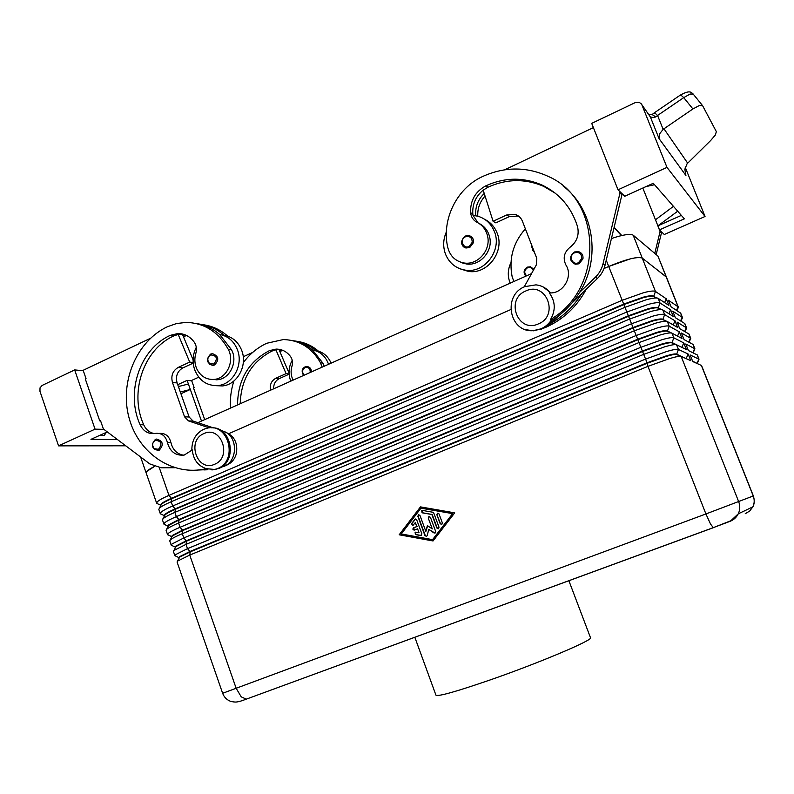 <?xml version="1.0" encoding="UTF-8"?>
<svg xmlns="http://www.w3.org/2000/svg" width="794" height="794" viewBox="0 0 794 794"><rect width="100%" height="100%" fill="white"/><g stroke="black" fill="none" stroke-linecap="round" stroke-linejoin="round"><path stroke-width="1.19" d="M532.754 250.567L533.757 250.527M510.214 283.14L509.827 282.207C507.455 275.627 507.842 269.087 510.969 262.606M533.32 249.395L532.308 249.356M513.916 281.483L512.18 276.898C508.656 258.963 513.043 242.934 525.36 228.831M305.085 366.897L306.623 366.52C309.72 366.749 311.308 368.565 311.397 371.959M574.439 251.996L578.548 251.619C581.863 252.79 583.332 255.182 582.965 258.814L579.044 263.797L575.243 264.233C569.268 260.839 568.98 256.77 574.38 252.016C568.941 256.72 569.229 260.799 575.243 264.233M478.028 222.826L473.026 215.363L477.968 216.236C485.71 218.648 491.168 223.729 494.364 231.501C502.324 250.031 484.658 273.493 465.532 270.178C455.984 268.6 449.295 263.231 445.474 254.06C442.844 246.706 443.131 239.331 446.357 231.927M484.677 219.323C490.474 222.221 494.622 226.786 497.113 233.019C505.024 251.41 487.466 274.704 468.46 271.409L460.738 269.067M447.816 247.649C450.148 256.214 455.518 261.315 463.914 262.953C477.69 265.514 491.268 250.031 487.506 235.838C485.948 229.625 482.454 225.119 477.025 222.3C473.303 220.325 471.17 217.139 470.624 212.742C470.167 200.624 475.229 191.662 485.819 185.836C504.627 177.31 523.306 177.022 541.875 184.962C559.452 193.359 571.333 207.194 577.496 226.469C579.441 234.905 576.95 241.852 569.993 247.311C564.038 252.313 562.688 258.219 565.924 265.017C573.566 276.55 562.877 294.276 549.24 292.857C555.403 301.194 555.86 310.047 550.609 319.396C603.787 289.036 602.646 200.306 548.714 176.625C526.839 166.472 504.696 166.482 482.286 176.665C456.431 188.545 441.196 220.305 447.816 247.649M460.252 262.04L466.147 263.926C479.844 266.476 493.362 251.073 489.62 236.959C488.072 230.776 484.598 226.29 479.189 223.491L478.752 223.263M586.28 289.214C576.821 306.821 563.254 319.555 545.597 327.416L544.267 327.922M210.718 354.104L212.464 353.658C218.707 356.02 219.412 359.791 214.578 364.952L212.931 365.389L209.537 364.327M657.551 298.137L653.641 296.559C652.36 295.834 648.877 296.212 643.209 297.7L624.153 304.469L171.742 498.662C166.373 500.984 162.929 502.88 161.4 504.339L159.207 508.428M681.133 356.427L676.577 354.541C675.406 354.104 671.992 354.719 666.355 356.367L647.239 363.245L647.944 366.362L705.916 513.956L222.638 693.281L177.072 562.003L177.796 560.981L189.746 555.075L647.944 366.362L669.64 358.541C676.031 356.665 679.882 355.96 681.183 356.446L690.81 360.684L688.16 354.025L678.413 349.449C677.093 348.923 673.233 349.598 666.841 351.454L645.155 359.255L187.513 548.644L175.593 554.619L174.869 555.671L173.39 551.393L174.124 550.381L186.024 544.366L643.289 354.521L664.975 346.73C671.377 344.884 675.237 344.239 676.567 344.785L686.403 349.588L683.763 342.929L673.808 337.807C672.458 337.222 668.588 337.827 662.186 339.653L640.51 347.425L183.781 537.955L171.911 544.029L171.216 545.141L169.737 540.833L170.442 539.801C172.219 538.312 176.169 536.268 182.302 533.687L638.654 342.7L660.32 334.939C666.732 333.133 670.602 332.537 671.962 333.152L682.006 338.502L679.376 331.862L669.203 326.185C667.833 325.53 663.943 326.096 657.531 327.872L635.875 335.624L180.069 527.285C173.946 529.876 170.005 531.94 168.239 533.459L167.564 534.62L166.105 530.422L166.78 529.231C168.536 527.692 172.467 525.628 178.581 523.018L634.019 330.909L655.675 323.168C662.087 321.401 665.987 320.865 667.367 321.55L677.619 327.446L674.999 320.816L664.618 314.593C663.218 313.868 659.308 314.374 652.896 316.121L631.25 323.843L176.357 516.636C170.244 519.246 166.323 521.33 164.576 522.909L163.921 524.119L162.462 519.921L163.117 518.69C164.854 517.102 168.775 514.998 174.879 512.378L629.394 319.138L651.04 311.427C657.462 309.7 661.372 309.203 662.782 309.958L673.243 316.399L670.622 309.789L660.032 303.02C658.613 302.226 654.683 302.683 648.261 304.39L626.635 312.092L172.655 505.996C166.551 508.626 162.641 510.75 160.924 512.368L160.279 513.639L158.83 509.45L159.465 508.16C161.172 506.522 165.083 504.389 171.176 501.748L624.789 307.397L646.415 299.705C652.837 298.018 656.767 297.581 658.206 298.395L668.876 305.382L666.255 298.782L655.457 291.467C654.008 290.614 650.068 291.021 643.636 292.688L622.02 300.36L168.953 495.387C162.869 498.027 158.979 500.18 157.272 501.858L156.646 503.178L157.619 503.783M611.44 238.528C623.171 234.627 630.426 233.525 633.185 235.193L657.898 256.025L666.394 277.046L642.247 258.1C640.728 257.048 636.738 257.306 630.287 258.874L608.71 266.476C626.218 259.181 637.403 256.393 642.257 258.1L666.424 277.126M154.403 466.505L146.721 471.467L146.156 472.936C145.848 471.576 148.597 469.433 154.403 466.505M160.785 505.351L161.261 503.922C162.78 502.453 166.224 500.557 171.593 498.235L623.965 304.003L643.021 297.234C648.688 295.745 652.172 295.368 653.462 296.102L655.02 297.115M662.275 309.759L658.216 308.112C656.946 307.447 653.482 307.864 647.815 309.382L628.749 316.181L175.434 509.252C170.055 511.564 166.601 513.43 165.053 514.849L162.82 518.988M164.427 515.842L164.914 514.433C166.452 513.003 169.906 511.138 175.285 508.835L628.57 315.704L647.636 308.916C653.293 307.397 656.767 306.98 658.028 307.655L659.893 308.787M667 321.391L662.792 319.684C661.551 319.079 658.097 319.545 652.44 321.094L633.354 327.912L179.136 519.871L168.715 525.38L166.442 529.568M168.08 526.343L168.566 524.953L178.987 519.445L633.175 327.436L652.251 320.627C657.908 319.079 661.362 318.612 662.613 319.218L664.945 320.558M671.714 333.053L667.377 331.277C666.156 330.731 662.722 331.247 657.075 332.825L637.979 339.663L182.838 530.501L172.377 535.92L170.075 540.158M167.564 534.62L171.643 536.605L172.229 535.503L182.689 530.084L637.79 339.197L656.886 332.358C662.533 330.78 665.968 330.264 667.198 330.82L670.364 332.507M676.428 344.725L671.972 342.899C670.771 342.403 667.357 342.968 661.71 344.586L642.604 351.444L186.55 541.161L176.05 546.49L173.707 550.768M175.305 547.106L175.901 546.064L186.401 540.734L642.415 350.978L661.521 344.12C667.168 342.502 670.593 341.936 671.793 342.432L681.857 347.365M174.869 555.671L178.948 557.616L179.583 556.654L190.123 551.403L647.05 362.779L647.239 363.245L190.272 551.83L179.732 557.07L177.35 561.388M606.239 260.184L608.71 266.466L604.016 268.541L608.71 266.466L647.05 362.779L666.176 355.891C671.813 354.243 675.218 353.638 676.399 354.074L686.353 358.719M677.004 309.213L678.066 306.782L668.439 300.261L671.029 306.792L680.676 313.134L682.453 317.481L672.766 311.159L675.357 317.699L684.835 323.565L686.592 327.892L677.093 322.076L679.694 328.637L689.003 334.026L690.73 338.313L681.431 333.014L684.041 339.584L693.172 344.497L694.879 348.764L685.778 343.971L688.388 350.551L697.34 354.978L699.038 359.235L690.135 354.948L692.755 361.548L701.539 365.518L753.357 495.932L705.916 513.956L710.521 524.02L713.28 527.653L246.289 699.147L713.469 527.653M206.202 468.649C173.082 476.797 138.464 453.453 129.075 417.942C119.318 382.549 136.26 341.45 167.236 326.81L176.457 323.565L186.054 322.404C204.336 322.88 218.39 331.832 228.225 349.261C234.935 361.151 226.657 378.659 214.052 379.423C206.698 379.82 201.081 376.584 197.19 369.706C194.629 364.476 194.193 358.987 195.87 353.251C196.991 349.271 196.475 345.618 194.332 342.293C190.074 336.458 184.575 333.54 177.846 333.53L170.263 335.366C139.813 348.983 125.343 392.573 140.101 424.721C143.377 431.301 148.339 434.229 154.999 433.514L155.813 433.355C161.748 432.938 165.599 435.946 167.365 442.397C169.966 451.726 175.593 455.945 184.258 455.051L192.297 449.92C193.26 459.547 197.895 465.79 206.202 468.649L214.856 469.492L217.546 468.579C238.269 460.828 228.96 423.043 207.621 428.065L203.661 429.286C195.622 433.484 191.682 440.541 191.86 450.446M214.658 464.242C232.602 457.314 221.139 425.058 203.85 433.623C186.124 440.62 197.339 472.549 214.658 464.242M533.28 330.651L541.587 329.053C546.461 326.89 550.222 323.426 552.882 318.672L552.287 318.444C549.617 323.208 545.845 326.681 540.972 328.845L533.28 330.651C509.45 332.944 502.215 295.418 524.735 286.654L535.97 284.857C541.845 285.572 546.669 288.252 550.441 292.887M552.287 318.444L550.609 319.396M525.757 290.991C546.193 280.957 559.621 315.615 538.411 323.883C517.936 333.629 504.835 299.338 525.757 290.991M542.997 286.872L550.818 292.877M224.642 465.969L227.094 464.966C231.669 462.852 234.746 459.17 236.304 453.91C238.121 443.141 234.419 435.856 225.198 432.065M216.415 379.82L215.482 379.562M211.929 469.959L218.648 468.539C237.803 461.453 231.739 426.557 211.621 427.827M196.297 347.256C192.674 354.551 192.138 362.064 194.689 369.786C199.264 380.783 207.036 386.043 218.022 385.547C232.841 384.425 243.48 365.2 237.525 350.015C234.051 341.241 228.077 336.051 219.61 334.453L231.501 349.747C238.18 361.568 229.932 378.986 217.387 379.75L212.534 379.502M216.097 385.676L222.409 385.934C237.148 384.832 247.728 365.726 241.803 350.64C238.349 341.926 232.414 336.775 223.987 335.177C216.812 328.984 208.733 325.292 199.741 324.131M155.495 439.4L156.547 439.072C163.117 441.017 164.011 444.709 159.247 450.158L154.354 449.424M465.373 236.036L469.085 235.61C472.341 236.672 473.8 239.014 473.462 242.636L469.75 247.51L466.247 247.966C460.51 244.76 460.183 240.8 465.274 236.086M237.525 404.96C237.863 379.79 248.492 361.687 269.404 350.65L276.104 349.102C282.049 349.122 286.902 351.653 290.644 356.695C292.539 359.553 292.986 362.699 291.993 366.113C290.525 370.987 290.892 375.661 293.085 380.137M292.242 360.268C288.738 366.679 288.143 373.349 290.455 380.276L290.793 381.16M328.537 364.297L328.22 363.394C325.173 355.841 319.922 351.365 312.459 349.956L322.92 363.136L324.2 366.233M530.591 266.794L527.345 267.121L530.591 266.794L533.876 269.364M641.979 105.066L666.98 167.385L618.02 189.796L591.709 123.368L635.18 102.634L639.2 102.376L641.125 103.677L650.355 116.916L659.08 138.642L685.927 175.504L684.825 169.251L687.058 163.802L710.67 140.508L715.305 135.059L716.357 131.655L702.601 105.671L699.375 105.493L692.904 108.957L663.149 129.343L657.571 115.467L683.733 97.622L690.095 94.039L693.182 94.059L702.472 105.523M659.08 138.642L659.546 133.928L663.149 129.343M649.016 114.842L651.884 114.366L655.735 116.966L657.571 115.467L655.03 113.125L652.043 114.296M414.825 637.254L435.956 695.197C438.149 696.715 456.232 691.614 490.196 679.922C539.642 662.752 593.972 639.676 590.498 637.721L568.871 580.682M450.019 624.332L486.196 611.043M58.548 445.861L39.968 391.323L40.018 387.869L42.132 385.437L74.676 369.925L95.052 429.157L58.548 445.861L125.74 445.801M654.048 112.996L679.833 95.429L681.163 95.32L683.733 97.622L692.904 108.957M685.212 167.246L705.042 216.484L664.29 234.498L659.496 229.863L642.832 188.039M228.831 433.653L510.711 309.6L228.831 433.653M146.175 473.016L140.617 456.997M197.855 422.676L531.533 273.612M666.98 167.385L705.042 216.484M673.451 206.351L655.487 219.779M681.361 215.392L657.889 225.833L677.699 211.214M618.02 189.796L624.739 196.277L653.273 183.285L684.368 218.836L659.496 229.863M646.058 186.57L654.524 184.724M619.112 190.848L619.985 193.051L602.993 263.936C601.723 269.067 599.192 273.493 595.401 277.205L579.511 292.529C601.425 258.159 593.813 209.179 563.164 186.074M504.716 169.787L593.386 127.616M656.966 223.511L660.072 231.57L654.772 253.385M621.762 235.52L614.09 227.471M74.676 369.925L83.301 370.729M177.737 384.693L187.106 380.386L191.731 380.822M180.317 392.028L190.312 389.467L180.923 393.755M178.392 386.559L188.396 384.018L201.478 421.058M106.376 432.333L104.282 435.4L99.756 435.34M117.433 439.548L90.963 439.35L107.289 431.916M187.106 380.386L188.396 384.018M198.738 377.18L191.602 380.455L194.163 387.671L193.518 387.968L204.703 419.619M95.052 429.157L103.865 429.336M150.503 338.274L83.162 370.302L86.04 378.649L85.315 378.986L99.756 420.889L100.61 420.919M99.756 420.889L100.491 420.552L103.389 428.978L149.818 463.924L161.172 467.785L174.71 467.726M525.827 276.163C523.167 272.739 523.663 269.732 527.315 267.151C523.633 269.702 523.127 272.709 525.817 276.163M252.651 352.437L243.232 356.754M270.526 390.211C269.573 384.743 271.379 380.743 275.925 378.192L286.078 373.637L275.915 349.797L272.005 351.047C251.629 361.717 241.029 379.294 240.205 403.759M273.682 388.802C273.523 384.058 275.419 380.644 279.339 378.569L289.135 374.182M289.115 374.004L286.078 373.637M289.076 373.17L278.883 349.271M280.342 349.549L275.915 349.797M291.706 340.398C299.407 341.549 306.325 344.735 312.459 349.956M331.108 363.146C327.982 356.04 322.84 351.821 315.704 350.491C309.471 345.211 302.454 342.025 294.634 340.934M297.542 341.43C305.273 342.591 312.201 345.817 318.334 351.097M283.23 350.531L279.736 351.285M282.009 350.045L279.329 350.333M322.126 367.165L320.508 362.789C311.873 347.782 299.487 340.04 283.359 339.554L266.744 343.266C257.435 347.613 249.624 354.084 243.301 362.679M233.932 380.951C231.034 389.755 229.903 398.796 230.538 408.076M303.705 375.383C301.343 372.128 301.76 369.319 304.965 366.947M209.199 427.867L188.515 420.909L184.555 416.82L172.477 382.51C170.77 375.77 172.685 370.738 178.233 367.414L189.716 362.084L178.193 334.443L173.777 335.912C143.436 349.459 129.025 392.832 143.724 424.82C146.017 429.733 149.58 432.661 154.423 433.603M159.197 433.405L159.376 433.415C165.291 432.998 169.122 435.995 170.889 442.417C172.635 449.702 176.824 453.96 183.454 455.19M221.387 467.061L221.804 466.971C238.051 463.924 238.964 435.529 222.935 431.102L220.682 430.348M213.457 427.916L193.061 421.068L189.121 417.009L177.112 382.926C175.405 376.227 177.32 371.225 182.838 367.92L193.22 363.116M189.716 362.084L193.17 362.501M193.091 359.841L182.292 333.966M205.914 469.294L195.989 470.207M207.165 469.611L198.242 470.018M195.79 323.406C204.614 324.657 212.554 328.339 219.61 334.453M182.918 334.115L178.193 334.443M227.64 336.08C220.563 329.838 212.574 326.076 203.661 324.796M183.354 336.507L186.788 335.594M185.161 334.85L182.799 335.157M203.85 469.919L207.879 469.75M221.258 467.15L221.854 466.951M420.473 506.89L454.714 512.855L433.048 540.962L399.174 534.789L420.473 506.89M533.905 330.85L525.965 329.738M698.78 359.92L697.211 363.404L692.636 361.26M692.954 352.774L688.378 350.531M694.601 349.529L694.879 348.764M690.433 339.167L690.73 338.313M686.274 328.825L686.592 327.892M682.115 318.503L682.453 317.481M688.16 354.025L686.234 358.431M174.898 555.731L175.504 556.008M683.763 342.929L681.848 347.335M171.216 545.141L171.911 545.518M679.376 331.862L677.53 336.12M167.623 534.729L168.318 535.057M674.999 320.816L673.213 324.905M163.921 524.119L164.745 524.606M670.622 309.789L668.915 313.739M160.279 513.639L161.182 514.184M666.255 298.782L664.608 302.593M416.691 519.792L421.892 533.915L420.661 535.523L415.441 534.58L415.093 532.298L419.043 532.784L417.584 528.824L414.389 530.074C412.801 529.906 412.493 529.171 413.476 527.851L416.741 526.551L415.282 522.591L412.84 525.598L411.451 523.732L415.143 519.107L416.691 519.792M415.599 518.998L411.778 523.683L412.701 525.658M415.282 522.591L417.068 526.491L413.793 527.792L414.349 530.094M417.584 528.824L419.043 532.784M415.55 532.179L415.758 534.511L421.217 535.474M436.859 514.73L437.434 513.212L439.013 513.887L442.357 522.909L441.811 524.427L440.204 523.762L436.859 514.73L440.511 523.703L441.643 524.497M437.911 513.093L437.166 514.691M452.848 513.658L420.949 508.19L401.288 533.955L432.561 539.642L452.848 513.658L420.949 508.19M432.561 539.642L452.55 513.708M420.721 506.929L399.511 534.729L433.127 540.853M432.859 512.239L433.762 513.013L439.013 527.186L438.477 528.695L436.859 528.03L431.867 514.512L422.041 512.785L421.733 510.482L422.378 510.403L432.859 512.239M422.2 510.383L422.358 512.745L432.174 514.472L437.166 527.97L438.308 528.764M428.294 518.135L428.859 516.606L430.427 517.281L435.688 531.504L435.162 533.002L434.01 532.943L428.78 529.409L427.162 535.622L426.596 536.357L424.988 535.692L417.852 516.328L418.428 514.8L419.976 515.485L425.862 531.434L427.38 525.608L432.273 528.913L428.294 518.135L432.273 528.913M429.336 516.497L428.611 518.085M427.638 525.777L425.862 531.434M418.895 514.701L418.17 516.279L425.306 535.632L426.447 536.426M428.78 529.409L435.003 533.072M485.055 196.049C479.834 201.815 477.412 208.524 477.789 216.186M464.024 263.489L463.001 262.804M559.204 315.317L550.986 323.227C563.611 316.121 573.844 306.256 581.704 293.631L571.918 303.06M475.715 215.71L475.705 215.611C475.12 206.976 477.958 199.592 484.231 193.458M461.81 262.526L462.872 263.142M473.026 215.363L472.817 213.983C472.232 204.336 475.685 196.396 483.179 190.153L487.943 187.225C506.651 178.749 525.251 178.471 543.721 186.372L555.274 193.2M551.81 320.458C563.095 313.422 572.335 304.112 579.511 292.529M524.209 286.892L536.287 264.988L536.784 258.348L522.442 221.268C521.043 217.874 518.661 215.591 515.286 214.42L506.622 215.005L493.084 221.288L483.179 190.153M550.986 323.227L542.778 328.498M619.985 193.051L621.901 194.897L605.028 265.246C603.758 270.347 601.247 274.744 597.485 278.416L581.704 293.631M621.037 192.704L621.901 194.897M493.084 221.288L495.843 222.866L509.291 216.633L517.906 216.057L515.286 214.42M519.058 216.504L517.906 216.057M614.07 227.57L621.374 235.6M531.821 245.525L531.92 247.341L535.047 253.842M612.085 238.299L611.618 237.783M660.707 231.034L661.452 232.9L656.181 254.576M661.452 232.9L660.072 231.57M304.33 375.115L304.142 374.976C301.829 372.188 302.127 369.736 305.025 367.592C308.578 366.927 310.305 368.555 310.226 372.475M574.578 252.8C568.137 255.39 572.186 265.782 578.449 262.715L581.744 258.526C581.645 253.683 579.263 251.777 574.578 252.8M213.824 364.029L209.586 363.503C206.956 360.268 207.294 357.409 210.579 354.908C216.941 355.514 218.022 358.551 213.824 364.029M222.638 693.281C224.067 697.092 226.677 699.762 230.468 701.291C235.57 702.501 237.287 702.571 246.289 699.147L241.247 696.864L236.155 688.289L189.746 555.075L190.272 551.83L187.513 548.644L186.024 544.366L186.55 541.161L183.781 537.955L182.302 533.687L182.838 530.501L180.069 527.285L178.581 523.018L179.136 519.871L176.357 516.636L174.879 512.378L175.434 509.252L172.655 505.996L171.176 501.748L171.742 498.662L168.953 495.387L159.306 467.696M633.185 235.193L655.457 291.467L653.641 296.559M658.206 298.395L660.032 303.02L658.216 308.112M662.782 309.958L664.618 314.593L662.792 319.684M667.367 321.55L669.203 326.185L667.377 331.277M671.962 333.152L673.808 337.807L671.972 342.899M676.567 344.785L678.413 349.449L676.577 354.541M745.229 513.718L749.715 511.018L752.841 506.87L738.261 513.827L730.857 520.745L713.28 527.653L729.815 521.43C733.626 519.971 736.445 517.43 738.261 513.827L738.44 513.44C740.107 509.589 740.187 505.679 738.698 501.719L681.183 356.446M753.357 495.932C755.501 503.009 752.861 506.85 752.841 506.87L753.01 506.522C754.508 503.059 754.588 499.545 753.238 495.982L701.32 365.319M158.472 449.305L154.354 448.689C151.813 445.454 152.13 442.645 155.316 440.263C161.49 440.988 162.542 444.005 158.472 449.305M465.423 236.801C459.319 239.361 463.17 249.455 469.105 246.448L472.222 242.359C472.132 237.644 469.859 235.788 465.423 236.801M533.24 270.506C532.149 267.826 530.223 266.923 527.464 267.806C524.129 270.268 523.871 272.928 526.67 275.786M685.927 175.504L685.47 174.372M687.673 163.147L663.933 128.757M641.731 104.53L650.355 116.916L652.946 117.482L655.735 116.966M657.898 256.025L678.066 306.782L676.498 310.375M279.339 378.569L275.925 378.192M320.508 362.789L322.92 363.136M269.404 350.65L272.005 351.047M188.515 420.909L193.061 421.068M221.814 431.082L222.935 431.102M184.555 416.82L189.121 417.009M172.477 382.51L177.112 382.926M178.233 367.414L182.838 367.92M170.889 442.417L167.365 442.397M231.501 349.747L228.225 349.261M173.777 335.912L170.263 335.366M143.724 424.82L140.101 424.721M227.094 464.966L226.429 464.986M697.102 363.463L698.819 359.027L697.152 354.829M692.844 352.725L694.651 348.536L692.993 344.348M688.735 342.085L690.492 338.065L688.835 333.887M684.656 331.485L686.344 327.624L684.686 323.446M680.547 313.025L682.195 317.193L680.577 320.915M487.943 187.225L485.819 185.836M472.817 213.983L470.624 212.742M549.369 323.555L550.292 323.892M595.401 277.205L597.485 278.416M602.993 263.936L605.028 265.246M506.622 215.005L509.291 216.633M531.92 247.341L532.695 247.778M306.623 366.52L305.035 366.897M465.532 270.178L468.46 271.409M463.914 262.953L466.147 263.926M210.579 354.134C205.765 359.394 206.549 363.146 212.931 365.389M155.356 439.439C150.592 444.977 151.565 448.66 158.274 450.476M465.294 236.036C457.93 242.577 463.448 248.016 466.247 247.966M680.16 95.201C690.125 89.633 691.137 92.441 693.063 93.91M678.324 307.089L666.394 277.046M278.684 349.509L276.104 349.102M469.085 235.61L465.334 236.017M156.547 439.072L155.435 439.41M218.022 385.547L222.409 385.934M217.387 379.75L214.052 379.423M181.32 334.085L177.846 333.53M215.968 469.453L214.856 469.492M693.112 352.854L694.909 348.854M689.053 342.254L690.76 338.442M684.994 331.674L686.621 328.051M680.934 321.133L682.493 317.679M676.885 310.623L678.364 307.338M175.295 547.096L171.256 545.22M168.01 526.124L164.001 524.258M164.378 515.673L160.388 513.817M160.745 505.232L156.775 503.386M156.646 503.178L146.156 472.936M212.464 353.658L210.648 354.104M541.875 184.962L543.721 186.372M578.548 251.619L574.409 251.986M304.995 366.917C301.75 368.744 301.313 371.572 303.685 375.403"/></g></svg>

